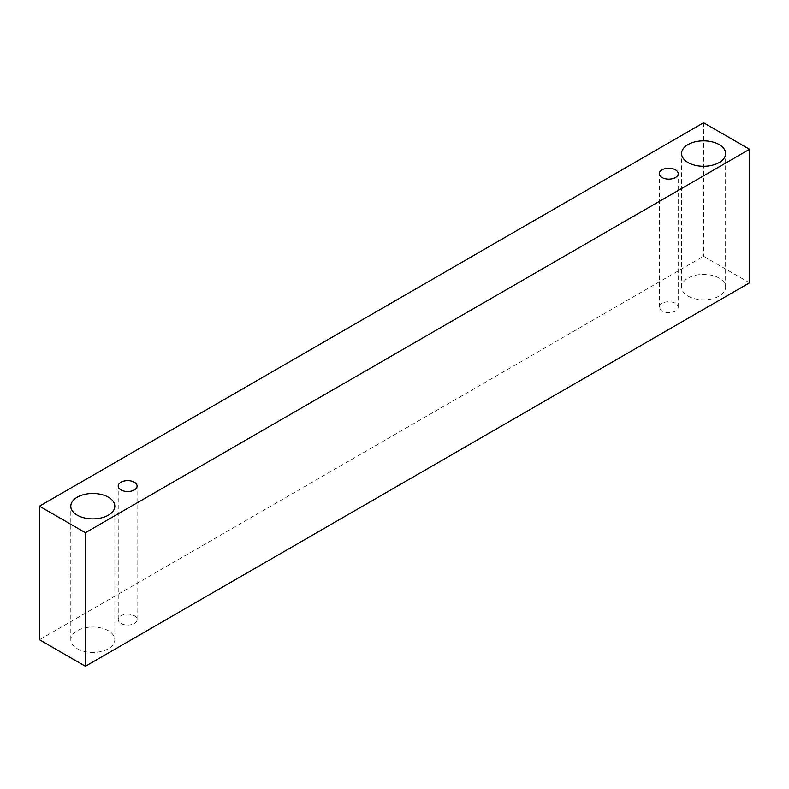 <?xml version="1.0" encoding="UTF-8"?>
<svg xmlns="http://www.w3.org/2000/svg" width="789" height="789" viewBox="0 0 789 789"><rect width="100%" height="100%" fill="white"/><g stroke="black" fill="none" stroke-linecap="round" stroke-linejoin="round"><path stroke-width="0.59" stroke-dasharray="3.94 2.96" d="M662.089 303.351A9.438 5.444 0 0 0 659.318 307.197A9.438 5.444 0 0 0 662.089 311.053A9.438 5.444 0 0 0 672.366 312.237A9.438 5.444 0 0 0 678.195 307.197A9.438 5.444 0 0 0 672.366 302.167A9.438 5.444 0 0 0 662.089 303.351M688.028 296.072A22.013 12.713 0 0 0 712.013 298.824A22.013 12.713 0 0 0 725.604 287.088A22.013 12.713 0 0 0 712.013 275.341A22.013 12.713 0 0 0 688.028 278.103A22.013 12.713 0 0 0 681.578 287.088A22.013 12.713 0 0 0 688.028 296.072M77.253 648.706A22.013 12.713 0 0 0 101.239 651.458A22.013 12.713 0 0 0 114.829 639.711A22.013 12.713 0 0 0 101.239 627.975A22.013 12.713 0 0 0 77.253 630.727A22.013 12.713 0 0 0 70.803 639.711A22.013 12.713 0 0 0 77.253 648.706M120.983 623.448A9.438 5.444 0 0 0 131.27 624.632A9.438 5.444 0 0 0 137.089 619.602A9.438 5.444 0 0 0 131.27 614.572A9.438 5.444 0 0 0 120.983 615.745A9.438 5.444 0 0 0 118.222 619.602A9.438 5.444 0 0 0 120.983 623.448M749.55 282.807L703.591 256.277L39.45 639.711M703.591 122.749L703.591 256.277M678.195 307.197L678.195 173.679M659.318 307.197L659.318 173.679M137.089 619.602L137.089 486.083M118.222 619.602L118.222 486.083M114.829 639.711L114.829 506.193M70.803 639.711L70.803 506.193M725.604 287.088L725.604 153.569M681.578 287.088L681.578 153.569"/><path stroke-width="1.18" d="M662.089 169.822A9.438 5.444 180 0 1 672.366 168.649A9.438 5.444 180 0 1 678.195 173.679A9.438 5.444 180 0 1 668.756 179.123A9.438 5.444 180 0 1 659.318 173.679A9.438 5.444 180 0 1 662.089 169.822M85.409 666.251L749.55 282.807L749.55 149.289L703.591 122.749L39.45 506.193L85.409 532.723L85.409 666.251L39.45 639.711L39.45 506.193M688.028 144.574A22.013 12.713 180 0 1 712.013 141.823A22.013 12.713 180 0 1 725.604 153.569A22.013 12.713 180 0 1 703.591 166.272A22.013 12.713 180 0 1 681.578 153.569A22.013 12.713 180 0 1 688.028 144.574M77.253 497.208A22.013 12.713 180 0 1 101.239 494.447A22.013 12.713 180 0 1 114.829 506.193A22.013 12.713 180 0 1 92.816 518.906A22.013 12.713 180 0 1 70.803 506.193A22.013 12.713 180 0 1 77.253 497.208M120.983 482.227A9.438 5.444 180 0 1 131.27 481.043A9.438 5.444 180 0 1 137.089 486.083A9.438 5.444 180 0 1 127.66 491.527A9.438 5.444 180 0 1 118.222 486.083A9.438 5.444 180 0 1 120.983 482.227M85.409 532.723L749.55 149.289"/></g></svg>

